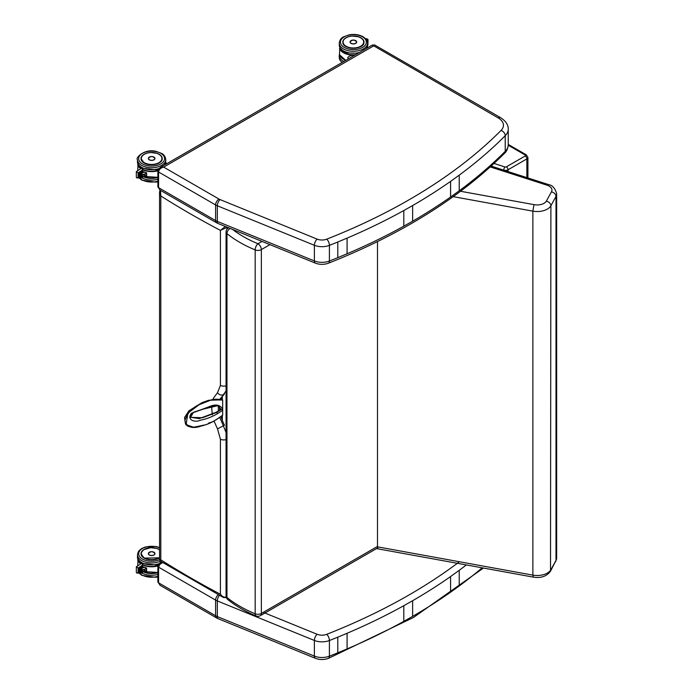 <?xml version="1.0" encoding="UTF-8"?>
<svg xmlns="http://www.w3.org/2000/svg" width="693" height="693" viewBox="0 0 693 693"><rect width="100%" height="100%" fill="white"/><g stroke="black" fill="none" stroke-linecap="round" stroke-linejoin="round"><path stroke-width="1.04" d="M157.874 171.006A2.4 1.386 -0 0 0 157.874 171.032A2.4 1.386 -0 0 0 158.576 172.011C158.888 169.577 160.577 167.949 163.661 167.117L373.544 45.946L374.74 45.019L372.349 45.019L498.189 117.914A17.966 10.378 180 0 1 501.065 130.414A4.79 3.396 44.8 0 1 505.223 135.698A22.765 13.141 -0 0 0 508.246 129.158C508.402 124.922 505.855 121.093 500.589 117.671A4.79 2.763 120 0 0 498.189 117.914M160.066 190.142L216.588 222.774A4.79 2.763 -60 0 1 215.601 220.582L158.576 187.656A2.4 1.386 -0 0 1 157.874 186.686L160.066 190.142L158.576 187.656L158.576 172.011L215.601 204.929A4.79 2.763 -60 0 1 218.988 199.064L163.661 167.117L160.048 167.585M459.225 190.809L450.58 197.029L450.58 181.384L459.225 175.156A578.603 334.052 -0 0 0 505.223 135.698L505.223 151.351A4.79 3.396 44.8 0 1 504.461 153.352C506.54 151.689 507.796 148.839 508.246 144.811A22.765 13.141 180 0 1 505.223 151.351A578.603 334.052 -0 0 1 459.225 190.809L459.225 175.156M450.58 197.029A578.603 334.052 180 0 1 412.63 221.197L403.794 226.195L403.794 210.551L412.63 205.552A578.603 334.052 -0 0 0 450.58 181.384M403.794 226.195A578.603 334.052 -0 0 1 347.089 253.777L337.786 257.657L337.786 242.004L347.089 238.123A578.603 334.052 -0 0 0 403.794 210.551M412.63 221.197L412.63 205.552M162.023 562.17L160.048 562.751M161.556 561.876L160.066 562.733L157.874 566.19A2.4 1.386 -0 0 0 157.874 566.19A2.4 1.386 -0 0 0 158.576 567.169L159.719 564.483L162.638 562.56M160.066 585.299L216.588 617.931A4.79 2.763 -60 0 1 215.601 615.739L158.576 582.822A2.4 1.386 -0 0 1 157.874 581.843L160.066 585.299L158.576 582.822L158.576 567.169L215.601 600.095A4.79 2.763 -60 0 1 218.226 594.759M459.225 570.322L459.225 585.966L450.58 592.194L450.58 576.541L459.225 570.322A578.603 334.052 -0 0 0 466.354 564.942M450.58 592.194A578.603 334.052 180 0 1 412.63 616.363L403.794 621.361L403.794 605.708L412.63 600.71A578.603 334.052 -0 0 0 450.58 576.541M403.794 621.361A578.603 334.052 -0 0 1 347.089 648.934L337.786 652.815L337.786 637.17L347.089 633.281A578.603 334.052 -0 0 0 403.794 605.708M412.63 616.363L412.63 600.71M460.568 191.268L534 204.634A9.65 5.57 -0 0 0 546.301 201.221C549.073 201.854 550.606 203.352 550.9 205.734A14.371 8.299 180 0 1 532.865 211.148L453.222 196.647M534 204.634L532.865 211.148L532.865 575.121A14.371 8.299 -0 0 0 550.9 569.698L556.003 560.36A14.371 8.299 -0 0 0 556.67 557.943A14.371 8.299 -0 0 0 556.67 557.865L556.67 193.893A14.371 8.299 180 0 1 556.003 196.388L550.9 205.734L550.519 571.145C546.664 576.368 540.938 578.36 533.333 577.13L532.865 575.121L377.486 546.838L377.486 241.588M546.301 201.221L551.403 191.883A9.65 5.57 -0 0 0 547.21 185.239A13.115 7.571 180 0 1 547.158 185.23L490.22 166.926M547.158 185.23L548.423 184.537L547.21 185.239M548.466 184.555C552.451 185.222 555.188 188.314 556.67 193.815A14.371 8.299 180 0 1 556.67 193.893M551.403 191.883C554.175 192.507 555.708 194.014 556.003 196.388L556.003 560.36L550.528 571.136M376.888 546.768A17.16 9.91 0 0 0 377.486 546.838L377.954 548.847L376.429 548.648M377.971 548.847L533.333 577.13M159.555 559.944L160.109 560.958L160.811 559.831L159.555 559.944L159.555 192.134L160.811 195.972L160.464 190.367M225.338 226.472L220.417 230.388L227.035 227.373A3.604 2.079 -60 0 1 227.157 227.295L227.243 227.243M227.035 597.089C224.385 597.687 222.184 596.742 220.417 594.247L223.345 597.461L226.741 597.661M227.001 227.148A1.195 0.658 57.7 0 1 227.035 227.373L227.035 229.123M226.065 432.545L223.345 425.823L217.507 428.872L220.417 439.206A4.79 2.763 -0 0 0 226.065 439.553M220.417 439.206L220.417 594.247A911.633 526.325 180 0 1 160.811 559.831L160.811 195.972A911.633 526.325 -0 0 0 220.417 230.388L220.417 385.429L217.507 392.688A4.79 3.82 51.7 0 0 223.345 394.663L226.065 390.878M217.507 392.688L213.158 398.622M211.582 406.41L212.327 414.899M214.111 421.266L217.507 428.872M221.093 416.718A29.695 17.143 -120 0 0 224.48 425.173L223.345 425.823L219.906 417.758M218.416 410.862L218.269 406.037M219.958 399.003L224.48 394.014A29.695 17.143 -120 0 0 220.876 399.099M227.841 599.592L227.841 599.592A4.79 3.188 -51 0 1 226.957 597.47A4.79 2.763 180 0 1 226.065 595.867L226.065 595.867A4.79 4.79 0 0 0 227.841 599.592C235.785 605.985 245.218 611.443 256.141 615.947A4.79 4.79 0 0 0 260.36 615.661A4.79 2.763 -120 0 0 261.356 613.47A4.79 2.763 180 0 1 255.18 613.764A4.79 2.27 112.4 0 0 256.141 615.947M228.586 227.789A4.79 2.763 -120 0 0 228.465 227.85A4.79 4.79 0 0 0 226.065 231.999A4.79 2.763 -0 0 0 226.957 233.61A4.79 3.188 -51 0 1 230.171 228.439M377.486 546.422L261.356 613.47L261.356 249.61A4.79 2.763 -120 0 0 257.969 243.737A4.79 2.27 112.4 0 0 255.18 249.904A4.79 2.763 0 0 0 261.356 249.61L269.958 244.638M222.332 396.335L222.332 399.844A151.68 8.247 27 0 0 222.661 400.034L222.678 415.055M222.661 400.034L211.478 399.87L199.194 404.66L187.89 413.149L186.071 424.67L193.971 427.338L203.725 425.095M208.532 423.128L213.409 421.5M222.332 399.844L208.567 400.277L201.906 402.702L188.929 410.81L184.546 417.507L185.473 423.995L186.062 424.662C186.902 426.013 189.215 426.905 193.009 427.33L203.24 425.329C208.376 424.428 214.873 421.006 222.722 415.055M190.532 417.238L199.246 418.615L216.424 412.136L217.593 413.608L222.739 410.325M222.696 409.927L221.318 409.45A477.737 385.68 -10.2 0 0 220.98 409.234L217.671 405.63M221.327 409.459L216.684 412.422L202.616 417.714L190.601 417.368L193.425 412.283L201.94 409.433L217.81 405.691L221.318 409.45M220.98 409.234L216.424 412.136M141.147 572.557L142.03 572.427L142.022 570.053L142.585 569.932L142.022 570.053L142.022 568.026L142.585 566.995A1.195 0.693 180 0 1 142.585 566.995L143.07 566.848M136.374 566.735L138.098 568.026L141.952 565.557L142.585 563.73L141.762 563.279L136.374 566.735M136.33 566.805L136.33 572.513L136.902 573.085L138.098 572.513L138.098 568.026M141.762 572.479L142.004 565.635M142.022 565.748L142.022 568.026M142.585 570.07L142.585 573.18L141.952 572.565M140.177 566.779L140.454 572.409L140.428 566.649M138.825 572.444L138.843 567.662M138.86 567.775L138.6 572.427M139.614 572.453L139.639 567.151M139.648 567.272L139.388 572.444M141.199 572.479L141.216 566.138M141.233 566.259L140.974 572.47M141.147 563.678A13.817 7.978 180 0 1 137.994 559.753L137.734 565.86M138.262 559.606L137.734 559.901A14.051 8.117 0 0 0 140.844 563.877M143.174 569.889A14.051 8.117 0 0 0 146.63 570.989L146.604 570.919A14.007 8.082 180 0 1 142.957 569.715M142.585 566.623L146.63 567.974A14.051 8.117 180 0 1 142.585 566.605A14.007 8.082 0 0 0 146.604 567.983L146.613 570.902M154.903 553.326A3.309 1.906 180 0 1 154.955 553.646A3.309 1.906 180 0 1 153.985 554.998A3.309 1.906 180 0 1 150.381 555.414A3.309 1.906 180 0 1 148.345 553.646A3.309 1.906 180 0 1 148.389 553.326M142.022 177.235L142.022 174.887L142.585 174.775L142.022 174.887L142.022 172.869L142.585 171.838A1.195 0.693 180 0 1 142.585 171.838L143.07 171.682M136.374 171.578L138.098 172.86L141.952 170.391L142.585 168.572L141.762 168.122L136.374 171.578M136.33 171.647L136.33 177.347L136.902 177.928L138.098 177.347L138.098 172.86M142.022 170.591L142.022 172.869M142.585 174.913L142.585 178.023L141.952 177.408M141.762 177.321L141.952 170.391M140.402 177.304L140.428 171.483M140.445 171.604L140.177 177.295M138.6 172.635L138.869 177.217L138.843 172.496M139.614 177.295L139.639 171.994M139.648 172.107L139.388 177.278M140.974 171.11L141.242 177.261L141.216 170.98M141.147 168.512A13.817 7.978 180 0 1 137.994 164.596L137.734 170.703M138.262 164.449L137.734 164.743A14.051 8.117 0 0 0 140.844 168.711M165.601 164.38A14.051 8.117 0 0 0 165.679 163.513L165.61 164.371M143.174 174.731A14.051 8.117 0 0 0 146.63 175.831L146.604 175.753A14.007 8.082 180 0 1 142.957 174.558M146.63 175.831L146.63 172.817A14.051 8.117 180 0 1 142.585 171.44A14.007 8.082 0 0 0 146.604 172.817L146.613 175.745L146.595 172.834L142.585 171.457M154.903 158.16A3.309 1.906 180 0 1 154.955 158.489A3.309 1.906 180 0 1 153.985 159.84A3.309 1.906 180 0 1 150.381 160.256A3.309 1.906 180 0 1 148.345 158.489A3.309 1.906 180 0 1 148.389 158.16M365.895 38.981L366.64 38.643L368.035 39.536L367.688 45.019M368.035 39.536L367.896 44.681M367.481 42.212L367.602 40.341M367.628 40.549L367.688 45.114L367.481 40.558M355.578 54.695A13.817 7.978 180 0 1 339.769 48.103L339.518 54.704A14.051 8.117 180 0 0 345.85 60.317M340.038 47.956L339.518 48.25A14.051 8.117 -0 0 0 354.903 55.085M354.825 55.137C351.36 55.111 348.977 55.951 347.687 57.658L348.276 58.914M356.652 41.753A3.309 1.906 180 0 1 356.687 42.022A3.309 1.906 180 0 1 355.717 43.373A3.309 1.906 180 0 1 352.113 43.789A3.309 1.906 180 0 1 350.069 42.022A3.309 1.906 180 0 1 350.104 41.753M216.588 222.774L218.278 223.596A4.79 2.252 -67.8 0 1 217.325 221.413A13.176 7.606 180 0 1 215.601 220.582L215.601 204.929A13.176 7.606 -0 0 0 217.325 205.769L314.388 245.296A13.176 7.606 -0 0 0 329.409 245.365A4.79 2.2 -111.5 0 0 326.715 239.172A8.385 4.842 180 0 1 317.151 239.128L220.088 199.593A8.385 4.842 180 0 1 218.988 199.064M218.278 223.596L315.35 263.123A4.79 2.252 -67.8 0 1 314.388 260.949L217.325 221.413L217.325 205.769A4.79 2.252 -67.8 0 1 220.088 199.593M504.461 153.352C460.005 197.73 401.334 234.347 328.465 263.193A4.79 2.2 -111.5 0 0 329.409 261.018A13.176 7.606 180 0 1 314.388 260.949L314.388 245.296A4.79 2.252 -67.8 0 1 317.151 239.128M337.786 257.657A578.603 334.052 -0 0 1 329.409 261.018L329.409 245.365A578.603 334.052 -0 0 0 337.786 242.004M501.065 130.414A573.813 331.289 180 0 1 326.715 239.172M347.089 253.777L347.089 238.123M216.588 617.931L218.278 618.754A4.79 2.252 -67.8 0 1 217.325 616.579A13.176 7.606 180 0 1 215.601 615.739L215.601 600.095A13.176 7.606 -0 0 0 217.325 600.926L314.388 640.462A13.176 7.606 -0 0 0 329.409 640.531A4.79 2.2 -111.5 0 0 326.715 634.329A8.385 4.842 180 0 1 317.151 634.286L263.288 612.352M218.278 618.754L315.35 658.289A4.79 2.252 -67.8 0 1 314.388 656.106L217.325 616.579L217.325 600.926A4.79 2.252 -67.8 0 1 219.43 595.4M483.454 568.052L413.383 617.541L328.465 658.35A4.79 2.2 -111.5 0 0 329.409 656.176A13.176 7.606 180 0 1 314.388 656.106L314.388 640.462A4.79 2.252 -67.8 0 1 317.151 634.286M337.786 652.815A578.603 334.052 -0 0 1 329.409 656.176L329.409 640.531A578.603 334.052 -0 0 0 337.786 637.17M459.407 561.746A573.813 331.289 180 0 1 326.715 634.329M459.225 585.966A578.603 334.052 -0 0 0 482.146 567.818M347.089 648.934L347.089 633.281M525.173 155.007A1.195 0.693 180 0 1 525.173 155.986A2.4 1.386 60 0 1 526.862 158.914A3.595 2.079 -0 0 0 527.919 157.45L526.368 154.886A2.4 1.386 120 0 0 525.173 155.007L508.238 145.227M526.862 177.616L526.862 158.914L508.064 169.768A2.4 1.386 60 0 0 506.375 166.84A1.195 0.693 180 0 1 504.937 166.952A2.4 0.953 107.8 0 0 503.776 170.114A3.595 2.079 -0 0 0 508.064 169.768L508.064 171.569M525.173 155.986L506.375 166.84M491.164 166.06L503.776 170.192M504.937 166.952L494.022 163.444M228.04 227.573L228.04 228.127M220.417 385.429A4.79 2.763 -0 0 0 226.065 385.767M219.577 407.354A29.695 17.143 -120 0 0 219.75 410.013M262.015 241.407L257.969 243.737A116.199 67.091 180 0 1 232.501 229.392M226.957 233.61A120.989 69.854 -0 0 0 255.18 249.904L255.18 613.764A120.989 69.854 180 0 1 226.957 597.47L226.957 233.61M222.332 420.365L222.332 415.488M222.739 414.986C216.112 420.478 208.965 424.151 201.282 426.004C192.567 429.14 187.093 427.356 184.849 420.651C187.656 411.98 193.642 406.167 202.815 403.222C210.291 399.22 216.926 398.224 222.739 400.225M222.739 409.199C220.114 404.677 215.532 403.872 208.991 406.765L191.337 413.323C186.365 420.027 195.123 422.86 200.312 420.201C206.271 419.109 212.032 416.909 217.593 413.608M141.069 553.837L144.153 558.116A10.56 6.098 180 0 1 141.069 553.837A10.56 6.098 180 0 1 142.03 551.307M143.373 557.622A10.542 6.09 0 0 1 141.103 553.846L141.545 552.07L143.841 549.679L150.676 547.687L156.713 548.414L159.555 549.74A10.62 6.133 0 0 0 144.335 549.324A10.62 6.133 0 0 0 144.118 558.116A10.62 6.133 0 0 0 159.555 557.865A10.56 6.098 180 0 1 159.113 558.134M159.555 559.693A12.95 7.476 180 0 1 142.472 559.069A12.95 7.476 180 0 1 141.909 548.839A12.95 7.476 180 0 1 159.555 547.868M158.818 563.755A14.146 8.169 180 0 1 141.623 562.491A14.146 8.169 180 0 1 137.483 556.722C137.093 558.515 138.557 560.62 141.874 563.045L142.056 563.149M137.483 556.722L137.483 554.764A14.146 8.169 0 0 0 141.623 560.542A14.146 8.169 0 0 0 160.429 561.157M146.595 568.581L142.03 570.01M142.03 568.069L144.343 567.35M141.034 572.557L140.358 572.548M140.246 572.539L139.57 572.531M139.449 572.531L138.773 572.522M138.6 567.792L138.869 572.383L138.098 572.513M139.388 567.29L139.423 572.513M140.974 566.276L141 572.539M142.585 571.353A13.817 7.978 0 0 0 157.874 572.435A14.051 8.117 180 0 1 142.585 571.335M157.935 565.575A13.817 7.978 180 0 1 142.585 564.509M142.585 564.882A14.051 8.117 0 0 0 157.891 565.938M146.63 570.989L146.63 567.974M149.333 552.252A3.292 1.906 0 0 0 148.354 553.612A3.292 1.906 0 0 0 149.316 554.954A3.292 1.906 0 0 0 152.91 555.37A3.292 1.906 0 0 0 154.946 553.612A3.292 1.906 0 0 0 153.959 552.252M149.35 554.894A3.248 1.871 180 0 1 150.805 551.758A3.248 1.871 180 0 1 154.782 554.053A3.248 1.871 180 0 1 149.35 554.894M157.874 572.661A12.95 7.476 180 0 1 142.585 571.456M157.874 576.368A14.146 8.169 180 0 1 141.623 574.818A14.146 8.169 180 0 1 139.38 573.128M142.195 573.172A14.146 8.169 0 0 0 157.874 574.419M159.555 557.458A10.3 5.951 180 0 1 158.931 557.856A10.3 5.951 180 0 1 144.153 557.726A10.3 5.951 180 0 1 144.811 549.202A10.3 5.951 180 0 1 159.555 549.835M144.144 162.976A10.56 6.098 180 0 1 141.069 158.68A10.56 6.098 180 0 1 142.03 156.142M141.069 158.68L144.153 162.959C150.199 166.857 162.699 163.843 162.188 158.68A10.56 6.098 180 0 1 159.113 162.976M144.118 162.959A10.62 6.133 0 0 0 161.893 160.213A10.62 6.133 0 0 0 148.882 152.703A10.62 6.133 0 0 0 144.118 162.959M142.472 163.912A12.95 7.476 180 0 1 148.276 151.403A12.95 7.476 180 0 1 164.137 160.559A12.95 7.476 180 0 1 142.472 163.912M158.818 168.59A14.146 8.169 180 0 1 141.623 167.334A14.146 8.169 180 0 1 137.483 161.556C137.093 163.349 138.557 165.462 141.874 167.879L142.056 167.983M164.726 164.882L165.774 161.556A14.146 8.169 180 0 1 164.406 165.073M141.623 165.376A14.146 8.169 0 0 0 157.042 167.152A14.146 8.169 0 0 0 165.774 159.598C165.298 156.505 163.903 154.435 161.582 153.396L155.925 151.325C143.953 148.406 135.048 158.472 137.483 159.598A14.146 8.169 0 0 0 141.623 165.376M146.595 173.423L142.03 174.844M142.03 172.912L144.343 172.193M141.762 170.608L142.03 177.269L141.147 177.399M141.034 177.399L140.358 177.382M140.246 177.382L139.57 177.373M139.449 177.373L138.773 177.356M138.661 177.356L138.098 177.347M139.388 172.124L139.423 177.347M140.177 171.621L140.211 177.365M157.874 177.235A14.051 8.117 180 0 1 142.585 176.178A13.817 7.978 0 0 0 157.874 177.278M165.436 163.479A13.817 7.978 180 0 1 165.272 164.57M157.935 170.417A13.817 7.978 180 0 1 142.585 169.343M142.585 169.724A14.051 8.117 0 0 0 157.891 170.781M165.679 163.513A14.051 8.117 0 0 0 165.627 162.829L165.679 163.513M149.333 157.094A3.292 1.906 0 0 0 148.354 158.446A3.292 1.906 0 0 0 149.316 159.797A3.292 1.906 0 0 0 152.91 160.204A3.292 1.906 0 0 0 154.946 158.446A3.292 1.906 0 0 0 153.959 157.094M149.35 159.737A3.248 1.871 180 0 1 150.805 156.601A3.248 1.871 180 0 1 154.782 158.896A3.248 1.871 180 0 1 149.35 159.737M157.874 177.495A12.95 7.476 180 0 1 142.585 176.299L157.874 177.33M157.874 181.211A14.146 8.169 180 0 1 141.623 179.66A14.146 8.169 180 0 1 139.38 177.971M142.195 178.014A14.146 8.169 0 0 0 157.874 179.253M162.188 158.688C162.023 156.254 160.204 154.444 156.713 153.257L150.676 152.521C144.828 153.101 141.632 155.154 141.103 158.688A10.542 6.09 0 0 0 143.373 162.457M158.931 162.69A10.3 5.951 180 0 1 141.693 160.031A10.3 5.951 180 0 1 154.314 152.746A10.3 5.951 180 0 1 158.931 162.69M345.634 60.438A12.95 7.476 180 0 1 343.919 59.537M339.518 53.751L339.258 55.431A14.146 8.169 -0 0 0 343.858 61.46M342.238 62.405A14.146 8.169 180 0 1 339.258 57.389L339.258 55.431M366.978 40.618L367.896 40.194M367.056 40.748L367.264 41.311M367.212 46.985A13.817 7.978 180 0 1 367.047 48.077M367.377 47.886A14.051 8.117 -0 0 0 367.455 47.02A14.051 8.117 -0 0 0 367.411 46.336L367.455 47.834M343.555 59.26A13.817 7.978 -0 0 0 345.816 60.334M351.065 40.627A3.3 1.906 -0 0 0 350.078 41.978A3.3 1.906 -0 0 0 351.048 43.33A3.3 1.906 -0 0 0 354.634 43.737A3.3 1.906 -0 0 0 356.67 41.978A3.3 1.906 -0 0 0 355.691 40.627M351.082 43.269A3.248 1.88 180 0 1 352.538 40.133A3.248 1.88 180 0 1 356.514 42.429A3.248 1.88 180 0 1 351.082 43.269M361.859 38.531A10.56 6.098 180 0 1 363.964 42.186C364.648 50 342.16 50 342.853 42.186M360.914 37.794A10.62 6.133 -0 0 0 343.148 40.54A10.62 6.133 -0 0 0 356.159 48.051A10.62 6.133 -0 0 0 360.914 37.794M362.56 36.842A12.95 7.476 180 0 1 356.756 49.35A12.95 7.476 180 0 1 340.895 40.194A12.95 7.476 180 0 1 362.56 36.842M339.258 43.105A14.146 8.169 -0 0 0 353.404 51.273A14.146 8.169 -0 0 0 367.559 43.105C367.948 41.311 366.484 39.206 363.167 36.781C359.061 34.589 354.374 33.94 349.107 34.832L343.451 36.894C341.138 37.942 339.735 40.012 339.258 43.105L339.258 45.062A14.146 8.169 180 0 0 359.494 52.434M367.559 43.105L367.559 45.062A14.146 8.169 180 0 1 366.181 48.579M362.803 44.95A10.542 6.09 -0 0 0 363.92 42.221A10.542 6.09 -0 0 0 360.741 37.864M346.006 37.864A10.542 6.09 -0 0 0 343.113 40.826M360.663 46.232A10.3 5.951 180 0 1 343.425 43.564A10.3 5.951 180 0 1 356.046 36.279A10.3 5.951 180 0 1 360.663 46.232M500.589 117.671L374.74 45.019M372.349 45.019L160.066 167.576L157.874 171.032L157.874 186.686M328.465 263.193C324.081 264.778 319.707 264.752 315.35 263.123M508.246 144.811L508.246 129.158M157.874 581.843L157.874 566.19M328.465 658.35C324.081 659.935 319.707 659.918 315.35 658.289M491.103 166.121L548.423 184.546M555.621 561.806L556.67 557.943M526.368 154.886L508.246 144.421M527.919 177.954L527.919 157.45M159.555 192.134L159.97 190.081M160.109 560.958L223.345 597.461M222.332 397.236L221.587 399.428M260.36 615.661L377.564 547.998M226.065 595.867L226.065 231.999M221.864 397.063L221.864 399.566M221.864 415.973L221.864 419.1M190.445 417.099L190.601 417.368C189.38 416.77 190.047 415.246 192.611 412.82L202.685 409.312C216.952 404.469 218.347 405.656 217.81 405.691L217.515 405.552M159.555 557.839L144.153 558.116M158.376 564.362L155.925 564.994L142.533 563.4M159.555 547.548L155.925 546.482L145.426 546.942L141.615 548.587L139.406 550.337L138.184 552.009L137.483 554.764M146.595 568.823L142.463 570.114M142.585 563.73L142.585 566.987M142.585 573.18L136.902 573.085M140.211 572.522L140.454 566.727M142.03 572.427L142.03 565.722M157.874 572.487L142.585 571.422M146.595 567.991L146.595 570.928M154.946 553.811L154.946 553.612C152.746 551.126 150.546 551.126 148.354 553.612L148.354 553.811M139.094 573.128L141.874 575.363L155.925 577.321L157.874 576.845M137.734 565.401L137.595 565.956M141.103 553.846L141.103 554.322M158.376 169.205L155.925 169.828L142.533 168.243M165.774 161.556L165.774 159.598M137.483 161.556L137.483 159.598M146.595 173.657L142.463 174.948M142.585 168.572L142.585 171.829M142.585 178.023L136.902 177.928M138.635 177.339L138.869 172.583M141 177.373L141.242 171.067M166.996 163.574L165.636 162.794M154.946 158.654L154.946 158.446C152.746 155.968 150.546 155.968 148.354 158.446L148.354 158.654M139.094 177.962L141.874 180.206L155.925 182.155L157.874 181.687M137.734 170.244L137.595 170.79M141.103 158.688L141.103 159.165M341.978 62.552L339.968 60.144L339.258 57.389M368.035 44.681L367.533 45.521M345.755 60.369L339.518 54.747M356.67 42.169L356.67 41.978C354.478 39.501 352.278 39.501 350.078 41.978L350.078 42.169M367.559 45.062L366.51 48.389M358.056 53.266L347.202 52.876L343.39 51.23L339.968 47.817L339.258 45.062M363.92 42.732L363.92 42.221C363.756 39.787 361.928 37.976 358.446 36.79L352.399 36.053C346.552 36.634 343.364 38.687 342.836 42.221"/></g></svg>
